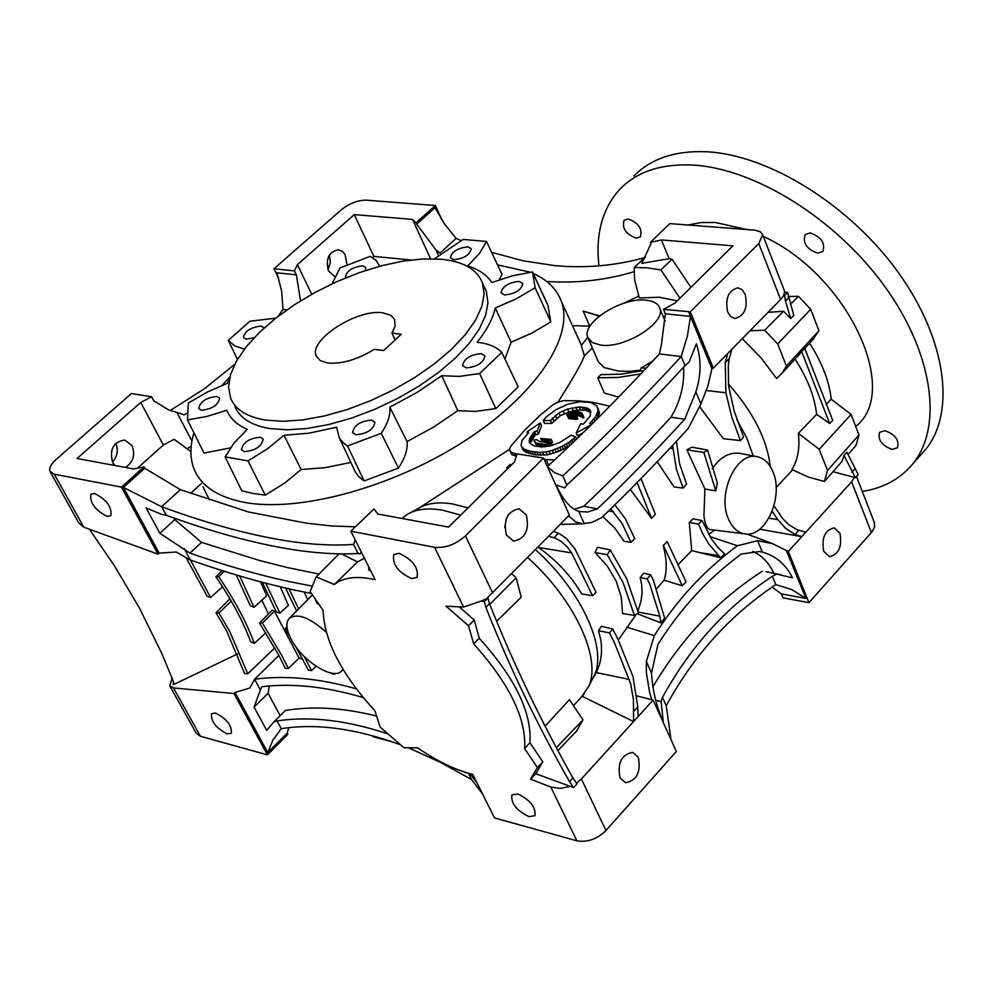 <?xml version="1.0" encoding="UTF-8"?>
<svg xmlns="http://www.w3.org/2000/svg" width="993" height="993" viewBox="0 0 993 993"><rect width="100%" height="100%" fill="white"/><g stroke="black" fill="none" stroke-linecap="round" stroke-linejoin="round"><path stroke-width="1.49" d="M740.493 440.594L731.953 417.643L725.883 392.781L725.262 362.681L727.646 353.57L732.002 349.126L729.185 358.672L728.291 365.685L728.589 386.054L734.237 411.251L743.583 437.019L740.493 440.594L723.376 438.72L699.792 406.869M712.229 468.919C720.024 457.202 729.222 452.014 739.81 453.354L757.014 456.668C736.359 451.405 716.76 494.055 728.539 519.165C732.424 527.978 737.998 532.893 745.259 533.911C765.839 537.548 784.036 496.252 772.914 471.675C769.29 463.098 763.989 458.096 757.014 456.668M744.887 533.862L710.516 529.617C707.202 529.207 705.005 524.627 703.925 515.851L704.893 489.003L686.858 449.817L691.786 447.185L707.587 450.015L717.38 483.132L715.792 490.865L703.851 452.46L707.587 450.015M676.432 441.277L679.56 463.694L686.585 484.087L683.134 488.084L674.061 486.955L657.192 461.733M736.769 419.394L746.761 437.888L753.215 455.936M708.692 534.495L714.65 530.125M677.896 564.893L691.699 550.619L689.266 522.492L693.139 518.793L702.101 520.593L711.708 539.336L718.038 547.565L724.654 553.945L720.608 557.731L708.63 543.792L702.808 533.886L698.464 524.068L702.101 520.593M558.078 401.991C573.495 377.625 582.27 362.222 584.393 355.755L592.362 347.935M641.193 371.01L640.411 370.128L629.301 371.382L618.751 371.109L604.265 367.646L598.394 361.874L588.34 338.625M618.651 397.101L604.352 393.054L597.749 377.812L600.939 374.659L621.494 374.138L644.134 370.352M237.625 653.915L173.229 684.723L173.626 682.005L161.822 653.493L139.442 608.076L114.294 565.563L89.345 529.207M326.287 632.342C309.506 617.249 297.081 612.669 289 618.602C285.661 622.946 286.344 629.761 291.061 639.058C301.872 660.916 333.871 681.074 341.815 670.771L342.933 669.158M371.531 420.064C360.322 421.119 353.992 425.289 352.565 432.6L355.904 434.748C367.137 433.73 373.467 429.559 374.932 422.236L371.531 420.064M519.103 281.404C508.503 282.533 502.483 286.332 501.055 292.798L504.705 294.933C515.317 293.816 521.35 290.03 522.814 283.564L519.103 281.404M467.864 246.823C457.636 248.014 451.803 251.688 450.35 257.82L453.751 259.756C463.979 258.577 469.838 254.903 471.303 248.759L467.864 246.823M365.201 270.605L365.858 267.539L362.755 265.776C352.676 267.018 346.905 270.692 345.427 276.799L346.073 277.692M481.22 353.62C470.198 354.687 463.979 358.696 462.552 365.647L466.201 367.894C477.223 366.851 483.467 362.855 484.919 355.891L481.22 353.62M260.178 437.181C249.131 438.285 242.888 442.468 241.423 449.73L244.39 451.654C255.437 450.574 261.718 446.403 263.195 439.129L260.178 437.181M216.859 396.455C206.234 397.634 200.164 401.656 198.674 408.52L201.442 410.258C212.08 409.104 218.15 405.094 219.676 398.205L216.859 396.455M263.853 327.764L260.998 326.076C250.757 327.293 244.899 331.103 243.397 337.508L246.214 339.184L254.22 337.67M382.752 312.82C357.058 308.637 308.202 340.202 316.258 356.04L320.292 360.633L327.764 363.041C341.828 364.195 357.331 359.627 374.299 349.337L383.658 350.541L401.296 334.244L391.925 333.102L395.14 326.039L394.544 319.212L390.671 315.215L382.752 312.82M215.642 713.061L211.521 713.644C210.739 721.228 215.94 727.981 227.136 733.901L231.307 733.306C232.064 725.697 226.851 718.944 215.642 713.061M94.534 493.471L90.859 494.191C89.73 502.855 95.167 510.253 107.17 516.385L110.906 515.665C112.01 506.976 106.549 499.578 94.534 493.471M399.149 553.362L393.774 554.553C392.098 564.223 398.032 572.241 411.586 578.596L417.06 577.405C418.711 567.698 412.728 559.68 399.149 553.362M517.775 793.953L511.891 794.909C510.762 803.25 516.447 810.487 528.959 816.643L534.929 815.687C536.021 807.309 530.299 800.073 517.775 793.953M112.395 462.105C117.41 456.495 118.564 450.201 115.833 443.201M114.729 465.456L112.718 462.738C109.218 449.494 113.227 441.922 124.746 440.048L132.032 445.584C135.47 454.968 133.273 462.254 125.441 467.442M327.988 269.798L330.346 262.599L329.391 255.064M334.678 276.538L328.484 270.965C325.456 259.012 328.708 251.949 338.265 249.789L341.989 251.105L344.993 254.245L347.066 264.994M823.731 551.301L829.465 556.701C838.775 554.404 842.275 546.597 839.941 533.291L834.145 527.817C824.835 530.175 821.372 537.995 823.731 551.301M506.405 535.053L513.542 541.123C525.297 538.777 529.554 530.051 526.352 514.945L519.091 508.788C507.386 511.221 503.153 519.972 506.405 535.053M506.318 518.644L504.754 527.395M727.695 312.05L730.736 316.618L734.907 318.517C744.489 315.985 747.94 307.942 745.234 294.375L742.156 289.745L737.923 287.833C728.365 290.428 724.952 298.496 727.695 312.05M620.017 777.767L625.528 782.732C636.786 780.622 641.056 772.182 638.325 757.411L632.74 752.371C621.494 754.543 617.261 763.009 620.017 777.767M547.428 466.474C582.779 434.202 620.091 396.679 659.364 353.942L661.375 344.832L665.347 313.776L663.498 309.307L690.284 311.827L758.789 243.558L762.649 234.708L760.564 231.928L755.512 230.227L669.828 223.599L650.341 242.391L650.936 243.844L641.763 263.381L669.096 258.664L672.025 259.235L690.917 287.349M677.3 300.829L659.29 297.255L639.318 297.95L634.614 279.939L634.179 267.477L647.113 267.837L660.854 269.922L672.025 259.235M229.681 377.675L227.471 383.261L207.351 392.036L188.322 403.071L187.491 419.878L206.407 416.564L226.863 410.27C230.177 418.549 236.967 424.905 247.269 429.324L233.951 443.139L225.113 456.892L248.002 460.876L267.477 448.799L283.986 435.306L309.121 433.147L336.652 427.238L339.234 437.677L343.081 442.58L347.55 445.956L381.225 433.296C387.779 423.577 390.646 414.875 389.827 407.167L417.097 392.409L441.773 375.714L459.312 376.409L479.656 373.505L501.763 352.391C496.463 346.818 488.233 343.454 477.099 342.312C486.868 330.098 492.913 318.654 495.259 307.979L516.037 298.93L535.115 287.747L532.533 271.97L512.537 275.756L491.758 282.546C486.93 274.937 478.899 269.413 467.678 265.963L479.458 253.463L486.508 241.473L463.197 239.425L434.413 258.813M225.113 456.892L241.783 490.778L252.905 493.459L265.243 495.122L248.002 460.876M275.769 318.157L249.975 321.211L228.278 340.388L234.658 345.849L244.39 349.164M530.473 272.231L497.518 264.87M229.867 376.906L222.308 385.247M193.945 432.874C189.824 446.453 189.911 458.629 194.218 469.404C201.194 486.036 217.616 496.972 243.496 502.197C298.235 512.934 391.825 487.737 463.644 441.612C535.649 395.549 574.575 336.726 561.318 301.326C556.738 289.037 547.292 279.691 533.005 273.311M209.312 499.653L202.994 486.843M311.256 593.429L294.015 589.954C261.395 582.817 226.838 572.837 190.358 560.002L176.27 552.034L159.153 553.089L123.38 487.414L144.742 468.249L180.354 489.648L248.374 511.954L306.651 523.224L331.848 525.992L355.444 526.799M234.969 406.733C239.847 418.103 251.403 425.364 269.637 428.517L287.126 429.808L307.085 428.479L328.844 424.52L351.721 418.053L374.907 409.277L397.622 398.478L419.096 386.041L438.596 372.4L455.464 358.014L469.18 343.367L479.321 328.968L485.639 315.277L487.973 302.704L486.359 291.632L484.435 287.362M265.342 420.051L282.844 421.305L302.815 419.927L324.599 415.93L347.5 409.439L370.737 400.638L393.489 389.827L415.012 377.377L434.549 363.723L451.467 349.35L465.221 334.728L475.411 320.354L481.754 306.676L484.125 294.151L482.524 283.117C477.236 269.463 463.52 261.507 441.389 259.26L423.192 258.925L402.984 261.122L381.411 265.776L359.118 272.69L336.776 281.677L315.029 292.438L294.524 304.69L275.893 318.058L259.682 332.146L246.438 346.557L236.595 360.831L230.537 374.535L228.527 387.208L230.711 398.416C235.564 409.737 247.108 416.948 265.342 420.051M361.204 551.835L359.913 553.982L358.101 553.498C332.655 554.938 303.622 552.331 271.002 545.666C238.27 538.963 203.354 528.822 166.228 515.23L161.921 514.473L146.095 507.932L159.848 533.278L189.961 553.126C225.523 565.538 258.788 575.059 289.733 581.712L311.579 585.957M173.949 518.011L174.78 519.575L201.517 542.389L259.831 560.573L287.672 567.624L319.001 574.066M600.604 345.092C624.473 348.965 666.216 322.837 659.786 308.215C658.198 303.721 653.729 301.053 646.381 300.221C622.301 296.783 581.327 322.564 587.757 337.285L592.126 342.461L600.604 345.092M640.411 370.128L641.155 367.894L652.848 361.018M592.374 679.15L596.234 672.571C601.05 662.877 602.577 652.091 600.815 640.224L598.469 630.667L601.46 626.298L612.768 629.028L617.956 639.219L633.025 676.643L637.767 706.954L638.151 716.574L581.377 778.996L576.412 783.216M598.469 630.667L609.441 632.913L612.768 629.028M582.208 696.329L633.621 721.563L633.41 699.556L630.642 683.693L614.543 642.881L609.441 632.913M637.953 611.055L641.031 601.013L642.074 592.821L641.701 584.604L640.162 577.628L647.175 578.944L650.688 574.81L653.332 580.16L664.64 618.13L660.829 622.834L659.824 616.132L649.707 584.021L647.175 578.944M610.31 549.973L626.608 578.646L638.412 612.805L634.465 615.474L623.021 582.432L607.207 554.69L610.31 549.973L597.501 547.205L595.08 552.555L607.207 554.69M634.465 615.474L622.537 613.475L621.32 597.265L616.243 581.253L607.406 566.246L595.08 552.555M715.792 490.865L704.893 489.003M691.699 550.619L720.608 557.731M640.162 577.628L643.576 573.234L650.688 574.81M491.609 252.321L522.814 260.749L554.268 265.565C585.1 268.47 615.325 265.801 644.929 257.572M302.865 659.464L299.116 658.061L274.416 611.216L272.144 610.211L259.521 623.033L278.611 654.896L285.339 668.351L288.355 668.488L281.938 655.703L262.4 623.058L259.521 623.033M274.416 611.216L262.4 623.058M229.929 598.829L216.027 612.755L226.578 630.84L244.576 673.515L247.766 673.775L229.805 631.61L218.981 613.029L216.027 612.755M231.257 601.125L218.981 613.029M286.977 626.881L285.14 628.768L289.671 636.19M295.74 646.555L308.401 670.188L311.579 670.598L304.206 656.472M546.746 281.491C576.499 283.477 605.593 280.225 634.03 271.734M358.101 553.498L353.558 544.437C328.075 546.224 299.104 543.829 266.633 537.263C234 530.672 198.997 520.481 161.636 506.703L123.38 487.414M401.929 518.47L407.589 514.2C416.526 509.024 428.231 507.684 442.704 510.191L460.702 515.119M623.666 303.299L638.66 296.175M584.393 355.755L581.265 345.415L587.794 337.372M516.174 456.271L511.767 454.533L509.806 450.748L511.395 452.287L517.005 454.173M409.811 513.009L419.046 508.056C427.76 503.017 439.154 501.688 453.23 504.084L468.013 507.895M364.419 558.265L357.592 561.901L334.281 584.567C343.119 577.628 355.891 575.803 372.598 579.118L375.155 579.676L350.864 531.205L434.599 547.304C445.323 548.297 455.601 544.499 465.432 535.897L543.556 458.046L517.13 453.913L514.424 461.968L448.613 527.084L377.936 514.039L373.927 508.962L350.864 531.205M368.825 567.053L368.726 569.808L371.109 571.608M590.003 326.151L572.464 325.654M262.276 582.283L276.24 611.862L279.877 613.14L288.367 605.358L280.299 586.826M236.185 574.922L250.373 605.817L254.034 607.294L266.658 595.825L260.538 581.824M261.829 600.206L268.482 613.922M826.077 404.523L831.178 399.211L851.088 414.404L858.982 434.959L855.978 445.472L847.985 454.608M797.652 356.202L804.665 348.195L832.717 420.374L829.676 423.49L816.606 414.366C814.682 396.716 807.495 378.271 795.045 359.044M798.372 433.333L819.2 449.345L827.517 470.483L824.463 481.468L808.426 477.112L791.98 469.49C797.851 459.858 799.986 447.806 798.372 433.333L816.606 414.366M819.2 449.345L851.088 414.404M749.976 330.781L764.66 330.197L777.693 343.95L786.394 366.032L818.94 330.743L812.1 340.475M786.394 366.032L781.888 373.38L776.6 378.47L760.911 357.703L742.23 338.675M788.082 296.522L798.459 296.336L810.698 309.27L818.94 330.743M790.391 304.417L798.459 296.336M634.179 267.477L645.549 257.001M571.881 418.909L577.864 419.046L576.585 416.166L573.855 415.595L567.549 415.782L568.828 418.661L571.881 418.909L571.236 416.079L572.514 418.959M566.184 413.547L576.374 412.79L582.097 415.074L582.084 413.175L577.603 411.4L570.354 412.194L566.184 413.547L567.909 416.601M573.917 415.608L579.304 415.881L583.946 417.904L582.519 414.044M529.157 440.88L530.436 443.722L529.294 441.91L529.716 438.67L534.544 431.446L537.176 431.123L540.229 422.881L527.022 431.943L528.723 432.563L522.045 440.346L521.089 445.423L522.963 449.68L525.223 451.939L535.761 454.881L547.304 454.844L558.848 451.331L569.92 445.497M521.66 446.813L523.919 449.059L529.716 451.17L539.745 452.436L546.001 451.952L552.269 450.425L562.137 446.329L568.542 442.667L575.642 436.982L571.236 435.145L559.742 442.555L550.259 445.919L541.421 446.924L534.445 445.981L530.473 443.759L530.622 442.667L535.165 435.008L538.479 433.991L541.52 425.749L540.229 422.881M509.806 450.748L509.657 448.563L510.961 446.018L524.962 429.87L540.577 414.863L552.617 405.032L557.532 402.215L563.801 400.626L578.621 400.862L592.424 402.264L609.789 406.187M544.164 459.399L554.516 459.97M591.778 424.259L589.743 423.341L595.577 416.787L598.171 410.332L596.892 405.938L590.785 402.488L580.049 401.731L567.797 404.25L556.105 409.55L546.547 416.737L543.221 420.536L550.494 420.548L558.985 412.852L567.611 409.066L579.192 406.981L587.583 408.235L590.512 410.879L590.19 416.055L583.313 424.172L580.669 423.8L576.225 432.886L577.516 435.79L583.102 432.787M543.221 420.536L544.512 423.403L551.785 423.415L560.263 415.719L568.877 411.934L577.119 410.109L585.485 410.146L590.885 412.529M597.488 418.587L599.437 413.225L597.985 408.123M540.676 438.434L541.992 439.576L546.262 440.271L551.202 439.415L540.676 438.434L542.29 441.885L539.658 441.537L536.592 439.626L533.911 440.098L536.853 445.249L543.308 446.85M549.514 440.06L550.817 442.952L552.493 442.295L551.202 439.415M307.743 599.673L304.28 592.089M379.723 266.223L375.999 260.303L370.252 256.331L340.003 267.949L332.084 283.812M392.26 741.821L372.996 736.682L372.487 735.701M131.411 393.563L56.018 459.56C50.842 464.265 48.843 468.224 50.035 471.439L54.23 474.182L121.444 487.104L143.997 466.871L133.745 468.969L77.044 458.505L140.733 402.463L151.569 396.716L131.411 393.563M137.543 468.125L163.349 445.013L140.733 402.463M278.636 278.263L273.981 268.755L294.437 270.878L297.391 264.647L354.278 214.6L412.542 219.403L416.079 222.817L435.393 205.501L366.094 200.152C357.703 200.189 349.486 203.366 341.443 209.684L273.981 268.755M311.752 294.263L297.391 264.647M372.549 257.597L373.877 256.417L354.278 214.6M758.789 243.558L780.597 299.538L783.713 295.529L784.507 292.004L787.598 292.401L793.804 315.501L790.726 318.517L783.539 311.281L768.036 312.361M790.726 318.517L785.451 301.152L784.607 295.455L783.651 295.355M728.341 383.943C753.153 411.996 767.105 439.477 770.22 466.375M829.676 423.49L801.649 351.51M550.817 787.039L530.51 779.157L535.736 773.721L570.267 786.344L560.077 788.454L550.817 787.039L576.883 840.81L494.539 817.947L472.705 774.366C455.377 770.084 437.019 761.234 417.606 747.803L403.977 747.754L380.096 727.025L374.895 710.765C341.431 674.11 324.177 640.671 323.135 610.434L310.114 591.518L316.221 576.859L334.281 584.567M473.649 643.812C509.508 683.904 526.501 718.82 524.589 748.536L529.902 742.752C531.95 712.726 515.082 677.909 479.271 638.3L473.649 643.812L468.535 625.764L446.006 606.177L463.557 607.046L481.27 601.038L484.435 601.684L485.887 607.368L489.487 603.682C512.909 662.654 540.738 720.757 572.961 778.015L576.933 783.887L573.594 787.561L569.572 781.739C537.114 724.642 509.223 666.514 485.887 607.368M201.343 483.566L190.656 493.347M418.698 508.255L509.583 449.283M356.35 688.869C319.448 678.331 285.525 675.116 254.605 679.237L249.839 688.05L235.056 692.444L233.963 693.524L173.465 687.938L169.741 685.828L172.137 678.169M335.187 673.415L334.231 674.346L333.66 673.378M330.408 672.894L334.231 674.346M316.047 666.241L311.579 670.598M299.116 658.061L288.355 668.488M278.909 655.442L254.605 679.237L260.389 689.986L261.842 686.722C292.662 683.01 326.474 686.647 363.277 697.62M173.241 681.037L173.229 684.723M274.788 647.895L247.766 673.775M169.977 686.25L196.08 732.995L200.425 736.272L267.402 754.866L287.883 734.336L287.225 733.107L267.812 752.557L272.876 740.108L281.255 728.713C315.948 723.152 355.544 728.452 400.018 744.601M409.675 748.35L440.197 762.227L471.538 779.53L468.386 773.237M438.472 255.474L435.915 249.839L439.961 253.078L456.097 238.37L461.062 240.591M599.573 315.886L583.201 311.057L589.705 326.151M159.153 553.089L157.999 554.156L121.444 487.104M50.308 471.936L78.919 523.174L83.797 527.184L157.999 554.156M180.354 489.648L161.636 506.703L166.228 515.23M187.131 413.162L184.214 414.826L168.4 409.786L153.692 400.738L151.569 396.716M191.934 441.091L177.251 413.113M170.175 410.568L204.322 388.822L234.696 364.369M278.09 316.345L282.993 309.444L286.853 309.903M163.349 445.013L174.073 439.291L190.904 451.517M373.877 256.417L410.941 259.98M254.034 607.294L239.685 575.965M298.608 608.895L289.025 588.849M285.537 588.055L296.572 610.956M279.877 613.14L265.764 583.201M186.026 557.52L207.14 596.272L210.59 597.476L190.408 560.015M222.531 586.776L210.59 597.476M315.588 600.144L317.152 603.545L318.244 603.93M287.287 628.954L285.14 628.768M191.202 446.205L187.143 448.786M282.993 309.444L281.615 291.048L276.96 272.814L296.361 274.862L300.531 300.867M568.604 515.814L575.58 521.871L582.643 523.745L591.803 522.417L601.671 517.676C629.264 491.113 658.123 461.373 688.248 428.455L700.897 403.965L695.857 391.825C701.269 374.895 701.443 358.895 696.378 343.839L689.043 362.135L685.009 365.66L681.223 356.524C639.529 401.755 600.02 441.537 562.733 475.858L554.379 472.581L547.317 466.35M690.284 311.827L713.334 368.167L711.807 368.465L690.507 316.432L687.33 336.292L681.223 356.524L659.364 353.942M700.897 403.965L707.823 386.252L711.969 368.527M685.009 365.66C643.414 410.879 604.042 450.673 566.879 485.068L562.733 475.858M584.294 523.733L578.77 511.482L587.757 511.966L597.414 508.875C625.292 482.213 654.387 452.336 684.723 419.245L695.857 391.825M566.879 485.068L564.694 487.861L556.217 484.932C562.547 499.454 570.069 508.304 578.77 511.482M670.983 739.562L666.241 705.738C693.561 655.492 730.078 615.114 775.806 584.604L772.355 576.288C726.851 606.388 690.222 646.753 662.48 697.359L661.077 701.542L663.262 721.477C656.634 707.401 652.724 691.24 651.507 673.018L646.344 661.524L646.356 672.522L649.484 691.736L651.693 699.73L653.121 700.102L638.151 716.574M666.241 705.738L662.48 697.359M190.358 560.002L184.226 548.62M355.246 539.931L353.558 544.437M281.255 728.713L277.072 720.943L273.869 721.948L266.695 730.339L254.084 707.09L260.389 689.986M387.27 733.69C346.594 720.198 309.866 715.953 277.072 720.943M416.079 222.817L416.7 224.157L434.996 207.736L444.665 224.182L456.097 238.37M656.882 588.601L664.056 580.222C667.222 570.627 666.899 559.071 663.113 545.554L667.197 541.595L686.002 581.799L682.303 585.783L663.411 545.604L667.197 541.595M618.316 639.964L636.451 614.133M595.502 672.335L597.376 670.114M535.438 549.663C580.868 590.214 607.182 647.275 594.646 674.669L592.3 679.299M592.498 595.713L581.662 593.938C571.211 576.014 556.775 560.511 538.355 547.416L571.683 552.927L567.4 547.081L561.182 541.408L555.559 538.243L548.546 536.282L553.386 531.342L559.779 533.911L566.147 538.293L574.798 548.608L596.073 592.287L592.498 595.713L571.683 552.927M614.853 504.854L625.391 518.818L634.763 538.715L630.977 542.29L624.051 541.284L614.741 528.053L602.801 516.583M640.957 478.601L655.355 514.324L651.532 518.321L630.319 489.425M651.507 673.018L657.912 644.494C680.553 608.424 708.344 578.286 741.274 554.057L759.372 551.525L762.326 552.096L757.597 540.688L772.43 543.643L788.305 551.45L808.935 602.677L871.978 531.888L874.61 526.998L874.262 522.268M759.695 529.207L801.761 536.654L788.305 551.45M832.99 471.725L854.414 477.422L851.622 481.828L805.869 532.136L802.84 531.59M808.935 602.677L783.043 597.836L781.404 593.876L772.082 587.136M669.096 258.664L661.437 239.934L732.884 245.83L675.004 303.101L663.498 309.307M683.134 488.084L676.444 469.453L672.584 445.41M689.266 522.492L698.464 524.068M576.883 840.81C587.335 842.598 597.029 839.159 605.953 830.508L676.37 751.465L653.121 700.102M768.88 518.234L777.656 519.513L785.711 528.475L795.033 534.47L801.761 536.654L805.869 532.136L797.23 529.815L788.74 524.689L782.534 518.47L774.006 505.785M543.556 458.046L569.361 515.044L553.386 531.342M548.546 536.282L487.327 597.873M780.597 299.538L732.002 349.126M727.646 353.57L713.334 368.167M777.656 519.513L772.194 511.246M686.858 449.817L703.851 452.46M630.977 542.29L622.065 523.385L610.745 508.875M637.109 613.686L660.829 622.834M535.736 773.721L542.823 761.817L529.902 742.752M573.594 787.561L570.267 786.344M479.271 638.3L474.232 620.029L459.2 606.822M481.27 601.038L488.01 598.047L489.487 603.682M651.532 518.321L637.109 482.536M664.056 580.222L682.303 585.783M846.868 452.187L858.213 474.58L855.395 477.683L844.013 455.489L846.868 452.187M855.395 477.683L854.414 477.422M824.463 481.468L842.064 461.36L844.013 455.489M784.731 292.029L784.358 290.651M831.178 399.211C829.329 381.386 822.13 362.718 809.593 343.206M545.107 726.168L569.473 699.606L582.953 719.888L556.353 747.679M527.693 557.557C574.513 599.474 601.634 658.16 588.812 686.2L581.389 697.123M489.76 604.377L516.137 577.814L521.226 597.227L496.612 621.32M530.51 779.157L537.374 767.515L524.589 748.536M626.769 627.166L654.3 635.657L646.344 661.524M637.158 695.969L651.693 699.73M709.945 536.592L737.464 545.74C704.36 570.181 676.643 600.144 654.3 635.657M757.597 540.688L737.464 545.74M557.917 750.596L576.734 730.898L582.953 719.888M471.538 779.53L482.35 793.618M476.988 782.918L469.888 773.646M267.812 752.557L235.056 692.444M267.402 754.866L233.963 693.524M786.655 551.264L788.951 556.887L790.291 557.123M775.806 584.604L791.682 589.532L805.968 598.444L788.951 556.887L790.527 556.874M762.326 552.096C775.893 555.894 785.935 564.483 792.439 577.852L776.7 574.066L772.355 576.288M781.404 593.876L805.968 598.444M287.225 733.107L288.802 727.708M650.341 242.391L661.437 239.934M416.7 224.157L435.915 249.839M665.347 313.776L690.507 316.432L688.67 311.939M294.437 270.878L296.361 274.862M144.742 468.249L143.997 466.871M430.528 258.751L412.542 219.403M441.922 219.962L435.393 205.501M641.155 367.894L646.269 368.08M488.01 598.047L484.435 601.684M787.598 292.401L784.607 295.455M640.783 373.927L618.229 377.439L597.749 377.812M511.581 464.786L510.166 464.426L506.802 467.753L508.217 468.113M507.361 468.957L506.802 467.753M376.099 715.941C342.945 707.686 312.696 705.886 285.351 710.529L273.869 721.948M285.351 710.529L284.159 711.72M280.175 715.68L268.122 693.251L254.084 707.09M268.122 693.251L269.277 685.977M201.517 542.389L189.961 553.126M361.502 552.431L359.913 553.982M174.78 519.575L159.848 533.278M357.592 561.901L341.505 553.908M655.765 700.301L661.077 701.542M752.756 551.338C761.83 555.459 768.83 562.721 773.783 573.098M767.49 572.005L776.7 574.066M762.413 571.161C717.802 599.995 681.26 638.648 652.773 687.119M573.88 509.335L583.772 506.269C611.812 479.805 640.882 450.102 670.97 417.172L684.723 419.245M583.772 506.269L597.414 508.875M670.97 417.172C680.242 401.768 684.475 385.085 683.656 367.125M339.321 437.839L355.506 472.333L358.709 476.64L364.108 480.935L398.441 468.088C404.97 458.282 407.838 449.444 407.056 441.575L433.668 427.064L457.785 410.655L475.411 411.437L495.78 408.607L518.209 386.86L501.763 352.391M265.243 495.122L284.668 483.057L301.152 469.528L324.934 467.691L350.864 462.44M187.491 419.878L203.999 453.069L230.388 447.893M499.405 279.728L501.937 274.254L486.508 241.473M504.916 358.994L511.147 342.188L531.838 333.114L550.78 321.893L547.925 305.472M495.259 307.979L511.147 342.188M301.152 469.528L283.986 435.306M441.773 375.714L457.785 410.655M407.056 441.575L389.827 407.167M237.439 359.404L228.278 340.388M364.108 480.935L347.55 445.956M398.441 468.088L381.225 433.296M495.78 408.607L479.656 373.505M550.78 321.893L535.115 287.747M547.987 305.472L532.533 271.97M474.232 620.029L468.535 625.764M516.137 577.814L511.805 573.755M542.823 761.817L537.374 767.515M339.047 553.871L316.221 576.859M827.517 470.483L858.982 434.959M764.66 330.197L783.539 311.281M777.693 343.95L810.698 309.27M660.854 269.922L679.969 298.185M583.201 311.057L599.139 316.233M395.152 339.916L391.925 333.102M548.769 465.258L546.212 459.622M515.59 456.097L514.349 453.379M512.686 455.092L511.395 452.287M511.767 454.533L510.427 451.616M529.319 439.787L530.622 442.667M529.716 438.67L531.019 441.55M530.237 437.59L531.528 440.458M530.759 436.585L532.062 439.465M531.243 435.741L532.533 438.608M531.689 434.984L532.993 437.851M532.161 434.276L533.452 437.143M532.67 433.569L533.961 436.436M533.241 432.861L534.532 435.728M533.862 432.141L535.165 435.008M534.544 431.446L535.835 434.301M537.176 431.123L538.479 433.991M527.022 431.943L527.717 433.507M522.603 448.017L523.919 450.896M523.919 449.059L525.223 451.939M525.582 449.928L526.886 452.808M527.544 450.623L528.859 453.503M529.716 451.17L531.032 454.049M532.037 451.616L533.34 454.496M534.445 451.989L535.761 454.881M536.99 452.299L538.305 455.179M539.745 452.436L541.048 455.328M542.761 452.349L544.065 455.241M546.001 451.952L547.304 454.844M549.216 451.294L550.519 454.186M552.269 450.425L553.573 453.317M555.037 449.444L556.341 452.336M557.545 448.426L558.848 451.331M559.878 447.396L561.182 450.301M562.137 446.329L563.441 449.221M564.359 445.187L565.65 448.091M566.506 443.97L567.797 446.862M568.542 442.667L569.833 445.559M570.441 441.289L571.596 443.896M572.216 439.887L573.284 442.282M573.929 438.447L574.935 440.706M575.642 436.982L576.585 439.117M591.977 421.181L592.858 423.192M593.938 418.984L594.894 421.169M595.577 416.787L596.706 419.369M596.855 414.627L598.121 417.519M597.736 412.492L598.99 415.397M598.171 410.332L599.437 413.225M550.494 420.548L551.785 423.415M552.53 417.892L553.809 420.759M555.397 415.285L556.676 418.14M558.985 412.852L560.263 415.719M563.143 410.742L564.409 413.609M567.611 409.066L568.877 411.934M571.968 407.9L573.234 410.767M575.853 407.242L577.119 410.109M579.192 406.981L580.458 409.861M581.96 407.018L583.226 409.898M584.219 407.267L585.485 410.146M586.056 407.689L587.322 410.568M587.583 408.235L588.849 411.114M588.824 408.942L590.09 411.822M589.817 409.824L590.872 412.232M576.225 432.886L591.158 424.88M566.469 413.696L567.735 416.576M566.854 413.758L567.748 415.769M567.313 413.721L568.207 415.732M567.81 413.647L568.704 415.682M568.306 413.522L569.237 415.633M568.828 413.398L569.796 415.583M569.361 413.249L570.367 415.533M569.945 413.113L570.987 415.484M570.565 412.976L571.683 415.508M571.236 412.865L572.427 415.546M571.968 412.778L573.209 415.57M572.762 412.728L574.028 415.608M573.606 412.716L574.885 415.583M574.513 412.716L575.791 415.595M575.456 412.753L576.722 415.62M576.374 412.79L577.653 415.67M577.243 412.877L578.522 415.757M578.025 413.001L579.304 415.881M578.708 413.162L579.986 416.042M579.291 413.361L580.57 416.241M579.775 413.584L581.042 416.477M580.16 413.845L581.426 416.725M580.446 414.118L581.724 416.998M580.706 414.379L581.972 417.259M580.955 414.615L582.221 417.494M581.24 414.838L582.506 417.718M581.613 415L582.879 417.879M582.097 415.074L583.363 417.954M582.68 415.024L583.946 417.904M534.209 440.78L536.853 445.249M535.041 441.897L536.344 444.777M535.55 442.369L537.436 445.658M536.133 442.779L538.144 445.994M536.841 443.114L538.988 446.217M537.685 443.337L538.591 443.486L539.894 446.366M538.591 443.486L539.534 443.61L540.837 446.49M539.534 443.61L542.302 444.008L543.581 446.838M542.302 444.008L543.32 444.132L544.512 446.788M543.32 444.132L544.499 444.219L545.604 446.664M544.499 444.219L545.976 444.231L547.006 446.502M545.976 444.231L547.726 444.082L548.695 446.205M547.726 444.082L549.613 443.685L550.581 445.832M549.613 443.685L551.413 443.101L552.418 445.361M551.413 443.101L542.302 441.885L541.036 439.08M534.594 441.364L535.897 444.243M567.549 415.782L570.603 416.03M569.97 416.005L571.248 418.885M571.236 416.079L573.16 419.034M571.881 416.154L573.842 419.133M572.564 416.253L574.575 419.245M573.296 416.365L575.357 419.356M574.078 416.477L574.91 416.501L576.176 419.381M574.91 416.501L575.791 416.402L577.07 419.282M575.791 416.402L576.585 416.166M568.058 415.93L569.337 418.81M568.679 415.993L569.945 418.86M541.992 439.576L543.059 441.935M543.308 439.862L544.276 442.022M544.785 440.073L545.703 442.133M546.262 440.271L547.168 442.282M547.813 440.333L548.806 442.518M224.269 571.285L218.683 576.66L215.915 576.784C231.468 599.635 243.062 621.308 250.708 641.801L254.345 643.365C246.525 622.35 234.633 600.107 218.683 576.66M265.839 632.814L254.345 643.365M222.147 570.615L215.915 576.784M892.062 449.395C881.784 445.547 877.626 439.849 879.587 432.315L884.974 430.677C895.252 434.487 899.435 440.184 897.498 447.744L892.062 449.395M636.19 238.208C625.838 234.249 621.817 228.278 624.101 220.272L628.221 218.944C638.573 222.866 642.62 228.837 640.361 236.855L636.19 238.208M817.81 253.215C806.825 249.293 802.58 243.099 805.087 234.621L810.127 232.908C821.137 236.793 825.406 242.987 822.924 251.477L817.81 253.215M687.988 225.001L700.971 222.556L715.345 222.482L747.021 229.557M763.319 236.446C847.302 274.453 901.669 391.031 855.718 426.469M598.953 265.863C595.366 233.727 602.441 208.071 620.191 188.893C637.171 171.578 661.301 163.622 692.555 165.037C754.444 168.313 835.274 218.348 884.105 285.55C933.11 352.726 943.263 426.357 913.001 463.619C900.614 478.75 883.72 488.022 862.296 491.448M633.968 175.935C651.048 158.532 675.215 150.477 706.482 151.755C768.383 154.759 849.003 204.459 897.548 271.449C946.267 338.427 956.11 412.045 925.675 449.469L920.213 455.576M699.544 552.58L718.237 555.521M785.451 301.152L788.479 298.061M670.014 448.166L672.82 448.551M581.377 778.996L605.953 830.508M851.622 481.828L871.395 532.583M465.432 535.897L492.751 593.193M706.371 390.522L725.883 392.781M608.523 511.047L613.624 511.805M638.214 612.048L659.824 616.132M596.234 672.571L629.351 679.435M434.599 547.304L463.557 607.046M173.465 687.938L200.425 736.272M54.23 474.182L83.797 527.184M851.907 472.097L854.762 468.957M569.572 781.739L572.961 778.015M633.683 711.422L637.767 706.954M725.262 362.681L729.185 358.672M795.033 534.47L798.732 530.411M554.082 537.66L558.414 533.229M540.453 443.747L541.756 446.627M541.384 443.883L542.674 446.763M569.324 415.993L570.603 418.872M341.815 670.771L343.144 669.493M316.854 357.269L316.258 356.04M486.359 291.632L482.524 283.117M665.161 321.161L659.786 308.215M814.508 337.856L804.764 348.469M800.11 353.533L781.888 373.38M776.141 487.551L792.613 469.826M594.894 675.116L593.181 677.772M803.511 531.727L804.591 531.938M573.755 705.34L584.12 694.194M594.646 674.669L588.812 686.2M772.43 543.643L746.935 534.011M856.487 476.479L874.597 523.15M281.304 728.701L279.964 730.041M583.958 523.745L560.151 524.441M762.649 234.708L784.619 291.297M361.477 552.381L360.347 553.486M780.833 574.724L766 571.707M580.557 511.867L579.701 511.705M561.318 301.326L581.401 345.192M532.769 272.628L548.297 306.303M531.553 777.978L536.766 772.542M557.88 750.534L576.734 730.898M289.646 617.956L312.286 595.092M913.001 463.619L925.675 449.469"/></g></svg>

